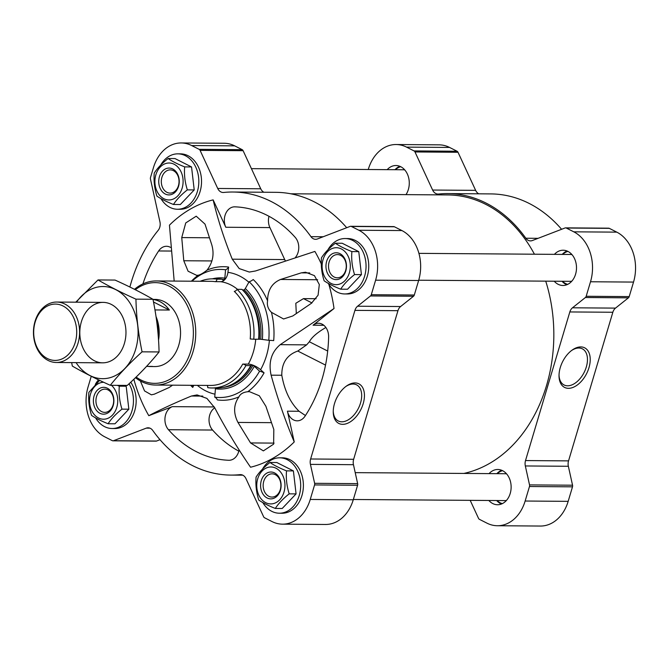 <?xml version="1.0" encoding="UTF-8"?>
<svg xmlns="http://www.w3.org/2000/svg" width="669" height="669" viewBox="0 0 669 669"><rect width="100%" height="100%" fill="white"/><g stroke="black" fill="none" stroke-linecap="round" stroke-linejoin="round"><path stroke-width="1" d="M478.803 193.826A8.396 6.414 -89.6 0 1 475.634 190.356L458.014 152.273A2.517 1.923 -89.6 0 0 457.069 151.236L449.576 147.439A38.618 29.495 -89.6 0 0 439.123 144.847L396.098 144.529A38.618 29.495 -89.6 0 0 368.343 169.232L368.259 169.508M561.6 229.291A141.544 108.11 -89.6 0 0 490.803 193.91L447.778 193.592A141.544 108.11 -89.6 0 0 438.588 194.043A8.396 6.414 -89.6 0 1 438.044 194.069A8.396 6.414 -89.6 0 1 432.617 190.046L414.989 151.955A2.517 1.923 -89.6 0 0 414.044 150.918L406.551 147.121A38.618 29.495 -89.6 0 0 396.098 144.529M470.19 500.345L478.502 518.308A2.517 1.923 -89.6 0 0 479.447 519.345L486.932 523.141A38.618 29.495 -89.6 0 0 497.385 525.734L540.41 526.043A38.618 29.495 -89.6 0 0 568.165 501.349L572.497 486.831A2.517 1.923 -89.6 0 0 572.547 485.209L568.357 466.276A8.396 6.414 -89.6 0 1 568.541 460.882L612.846 312.256A8.396 6.414 -89.6 0 1 615.505 308.116L628.408 297.839A2.517 1.923 -89.6 0 0 629.203 296.593L633.535 282.075A38.618 29.495 -89.6 0 0 616.801 232.143L609.308 228.346A2.517 1.923 -89.6 0 0 608.631 228.179L565.606 227.861A2.517 1.923 -89.6 0 0 565.054 227.962L532.323 240.547A8.396 6.414 -89.6 0 1 530.475 240.89A8.396 6.414 -89.6 0 1 525.842 238.239A141.544 108.11 -89.6 0 0 447.778 193.592M405.999 194.629A17.628 13.464 -89.6 0 0 408.09 175.83A17.628 13.464 -89.6 0 0 395.948 165.519A17.628 13.464 -89.6 0 0 387.192 169.65M399.845 166.305A17.628 13.464 -89.6 0 0 394.994 169.709M554.216 281.214A17.628 13.464 -89.6 0 0 558.138 284.292A17.628 13.464 -89.6 0 0 562.905 285.479A17.628 13.464 -89.6 0 0 576.502 267.943A17.628 13.464 -89.6 0 0 563.164 250.223A17.628 13.464 -89.6 0 0 554.417 254.354M562.019 281.273A17.628 13.464 -89.6 0 0 565.941 284.35A17.628 13.464 -89.6 0 0 566.81 284.751M567.061 251A17.628 13.464 -89.6 0 0 562.219 254.412M488.847 500.479A17.628 13.464 -89.6 0 0 492.769 503.556A17.628 13.464 -89.6 0 0 497.544 504.744A17.628 13.464 -89.6 0 0 511.133 487.216A17.628 13.464 -89.6 0 0 497.803 469.487A17.628 13.464 -89.6 0 0 489.047 473.619M496.657 500.537A17.628 13.464 -89.6 0 0 500.571 503.615A17.628 13.464 -89.6 0 0 501.449 504.016M501.7 470.274A17.628 13.464 -89.6 0 0 496.85 473.677M133.867 379.239A135.999 103.879 -89.6 0 0 148.802 415.683C161.112 409.244 175.337 402.688 191.468 396.015L197.054 394.919L206.913 398.406L214.732 407.797C225.277 427.984 237.219 447.795 250.557 467.23A135.999 103.879 -89.6 0 0 294.243 441.95L287.436 411.184A13.43 10.261 -89.6 0 0 297.187 420.826A13.43 10.261 -89.6 0 0 305.047 416.143A126.767 96.821 -89.6 0 0 328.621 337.059A13.43 10.261 -89.6 0 0 318.469 323.252A13.43 10.261 -89.6 0 0 313.059 325.218L334.023 308.518A135.999 103.879 -89.6 0 0 328.855 284.409M325.527 365.09L297.789 351.041C286.993 354.854 281.666 362.924 281.8 375.25C284.542 390.671 290.313 402.679 299.085 411.268L305.449 415.524M273.822 429.473L265.886 406.267L259.304 395.764L249.42 391.641L247.773 391.733C243.257 392.218 240.313 393.924 238.95 396.842C233.548 404.553 233.222 413.082 237.963 422.423L250.549 442.937L263.369 450.889L273.621 444.149L273.822 429.473M316.119 298.717L303.467 298.625L295.815 303.283L296.308 313.51M271.447 312.339L283.589 318.979L292.805 315.96L311.436 303.274L318.084 295.196L319.314 284.526L314.422 275.636L305.541 272.224L301.251 272.86L280.579 279.466C271.982 283.046 267.65 290.154 267.575 300.799C266.797 305.215 268.085 309.061 271.447 312.339A66.791 51.02 90.4 0 1 273.696 340.613A8.396 0.544 -175.1 0 0 268.762 340.295L260.726 339.242L253.76 339.225A54.565 41.679 90.4 0 0 237.043 289.334L241.91 289.368A54.565 41.679 90.4 0 1 258.635 339.267M193.809 385.327A305.582 159.975 133.8 0 0 192.747 387.443A66.791 51.02 90.4 0 1 190.632 385.302M140.365 380.937L144.537 390.93L151.403 394.827L154.305 394.183L169.09 387.535L172.577 385.168M191.401 281.206A66.791 51.02 90.4 0 1 198.2 275.243L196.653 275.335L188.089 271.221L183.783 260.743L181.742 237.579L185.748 222.928L196.218 216.187L205.007 224.115L211.705 244.586C214.465 253.911 212.901 262.424 207.03 270.134A66.791 51.02 90.4 0 1 228.631 267.073A8.396 5.394 -82 0 1 225.553 269.783A64.048 48.921 -89.6 0 0 206.278 272.116A64.048 48.921 -89.6 0 0 192.02 281.214M248.851 282.234A61.489 46.964 -89.6 0 0 227.937 272.342A305.582 196.226 -82 0 1 228.631 267.073M268.762 340.295A64.048 48.921 90.4 0 0 249.136 281.733A8.396 4.399 133.8 0 0 253.225 279.533A66.791 51.02 90.4 0 1 267.575 300.799M238.95 396.842A66.791 51.02 90.4 0 1 217.341 399.903A8.396 5.394 -82 0 0 214.732 397.152A64.048 48.921 90.4 0 0 259.547 371.22A8.396 3.169 -150.7 0 1 264.079 372.859A305.582 115.377 -150.7 0 1 260.576 369.74A61.489 46.964 -89.6 0 0 269.398 340.32M264.079 372.859A66.791 51.02 90.4 0 1 247.773 391.733M294.243 441.95C285.061 420.115 277.351 397.854 271.121 375.175C268.311 362.33 271.346 352.162 280.219 344.669L334.023 308.518M321.271 263.887A135.999 103.879 -89.6 0 0 314.89 251.427L255.525 270.97L249.303 272.057L239.209 268.57L232.26 259.187C224.132 239.017 217.751 219.248 213.135 199.88A135.999 103.879 -89.6 0 0 169.449 225.152L174.157 280.813M135.472 377.692A52.048 39.755 -89.6 0 0 141.51 381.547A52.048 39.755 -89.6 0 0 155.601 385.043A52.048 39.755 -89.6 0 0 195.741 333.287A52.048 39.755 -89.6 0 0 156.37 280.947A52.048 39.755 -89.6 0 0 134.502 289.317M259.547 371.22L254.362 366.261A1.681 0.636 -150.7 0 0 252.932 365.399A3.362 1.271 -150.7 0 0 251.569 365.132L250.775 365.617L245.908 365.575A2.517 0.953 -150.7 0 0 242.73 364.078L248.274 364.12A10.077 3.805 -150.7 0 1 260.576 369.74M227.937 272.342A10.077 6.473 -82 0 1 220.653 281.691L215.109 281.649A52.048 39.755 -89.6 0 0 211.095 281.348L156.37 280.947M91.369 376.338A2.517 1.923 -89.6 0 0 91.009 377.107L88.082 386.925A38.618 29.495 -89.6 0 0 104.816 436.857L112.3 440.654A2.517 1.923 -89.6 0 0 112.986 440.821A2.517 1.923 -89.6 0 0 113.538 440.72L146.268 428.135A8.396 6.414 -89.6 0 1 148.117 427.8A8.396 6.414 -89.6 0 1 152.741 430.443A141.544 108.11 -89.6 0 0 230.805 475.09A141.544 108.11 -89.6 0 0 240.004 474.647A8.396 6.414 -89.6 0 1 240.547 474.622A8.396 6.414 -89.6 0 1 245.975 478.644L263.603 516.727A2.517 1.923 -89.6 0 0 264.548 517.764L272.032 521.561A38.618 29.495 -89.6 0 0 282.494 524.153A38.618 29.495 -89.6 0 0 310.249 499.45L314.572 484.933A2.517 1.923 -89.6 0 0 314.631 483.319L310.433 464.378A8.396 6.414 -89.6 0 1 310.625 458.993L354.93 310.366A8.396 6.414 -89.6 0 1 357.581 306.226L370.484 295.949A2.517 1.923 -89.6 0 0 371.287 294.703L375.61 280.186A38.618 29.495 -89.6 0 0 358.877 230.245L351.392 226.457A2.517 1.923 -89.6 0 0 350.707 226.289A2.517 1.923 -89.6 0 0 350.155 226.39L317.424 238.967A8.396 6.414 -89.6 0 1 315.576 239.31A8.396 6.414 -89.6 0 1 310.951 236.659A141.544 108.11 -89.6 0 0 232.887 192.02A141.544 108.11 -89.6 0 0 223.689 192.463A8.396 6.414 -89.6 0 1 223.145 192.488A8.396 6.414 -89.6 0 1 217.718 188.466L260.743 188.783L243.115 150.692A2.517 1.923 -89.6 0 0 242.17 149.655L234.677 145.859A38.618 29.495 -89.6 0 0 224.224 143.266L181.199 142.957A38.618 29.495 -89.6 0 0 153.444 167.651L150.517 177.469A2.517 1.923 -89.6 0 0 150.466 179.091L159.941 221.891A8.396 6.414 -89.6 0 1 158.152 230.379A141.544 108.11 -89.6 0 0 129.886 287.026M217.718 188.466L200.09 150.374A2.517 1.923 -89.6 0 0 199.145 149.338L191.66 145.549A38.618 29.495 -89.6 0 0 181.199 142.957M112.986 440.821L156.002 441.139A2.517 1.923 -89.6 0 0 156.563 441.038L160.016 439.709M282.494 524.153L325.51 524.471A38.618 29.495 -89.6 0 0 353.265 499.768L357.597 485.251A2.517 1.923 -89.6 0 0 357.647 483.637L353.458 464.696A8.396 6.414 -89.6 0 1 353.642 459.302L397.955 310.684A8.396 6.414 -89.6 0 1 400.606 306.536L413.509 296.258A2.517 1.923 -89.6 0 0 414.303 295.021L418.635 280.503A38.618 29.495 -89.6 0 0 401.902 230.562L394.417 226.774A2.517 1.923 -89.6 0 0 393.732 226.599L350.707 226.289M363.175 403.733A22.194 13.397 -63.1 0 1 345.806 423.903A22.194 13.397 -63.1 0 1 333.246 411.995A22.194 13.397 -63.1 0 1 346.366 386.105A22.194 13.397 -63.1 0 1 361.151 385.528A22.194 13.397 -63.1 0 1 363.175 403.733M346.701 227.719A141.544 108.11 -89.6 0 0 275.904 192.329L232.887 192.02M260.743 188.783A8.396 6.414 -89.6 0 0 263.904 192.246M170.478 247.363A13.43 10.261 -89.6 0 0 166.506 246.284A13.43 10.261 -89.6 0 0 158.645 250.959A126.767 96.821 -89.6 0 0 142.907 283.915M295.414 257.473A13.43 10.261 -89.6 0 0 295.23 237.386A126.767 96.821 -89.6 0 0 234.911 206.838A13.43 10.261 -89.6 0 0 234.685 206.83A13.43 10.261 -89.6 0 0 225.67 213.654A13.43 10.261 -89.6 0 0 225.804 227.259L213.135 199.88M148.802 415.683L172.326 406.643A13.43 10.261 -89.6 0 0 165.159 416.703A13.43 10.261 -89.6 0 0 168.463 429.715A126.767 96.821 -89.6 0 0 228.781 460.272A13.43 10.261 -89.6 0 0 229.007 460.272A13.43 10.261 -89.6 0 0 239.084 449.903M136.133 377.048A50.367 38.476 -89.6 0 0 140.9 379.975A50.367 38.476 -89.6 0 0 193.249 328.73A50.367 38.476 -89.6 0 0 135.322 289.736M152.967 299.394L155.149 299.411A33.584 25.648 90.4 0 1 164.24 301.669A33.584 25.648 90.4 0 1 180.086 339.233A33.584 25.648 90.4 0 1 154.656 366.57L150.324 366.537A33.584 25.648 -89.6 0 0 152.574 366.42L146.578 366.378M297.789 351.041L306.636 344.861L309.354 341.759C311.787 337.251 317.298 332.501 325.878 327.492M268.988 216.288A13.43 10.261 -89.6 0 0 269.908 227.585L284.718 259.572A26.86 20.522 -89.6 0 0 285.295 260.759M192.747 387.443A8.396 4.399 133.8 0 0 191.961 385.712A8.396 4.399 133.8 0 0 191.384 385.311M249.136 281.733L245.331 288.531A55.636 42.49 90.4 0 1 262.373 339.4M259.304 339.183A53.729 41.035 90.4 0 0 242.839 290.053A3.362 1.756 133.8 0 0 244.126 289.702A1.681 0.878 133.8 0 0 245.331 288.531M242.839 290.053L241.91 289.368M253.76 339.225L250.223 338.949A52.048 39.755 90.4 0 0 234.275 291.358A2.517 1.321 133.8 0 0 237.043 289.334M216.948 279.157L221.815 279.19A54.565 41.679 -89.6 0 0 217.609 278.881L212.742 278.848A54.565 41.679 -89.6 0 1 216.948 279.157A2.517 1.614 -82 0 1 215.109 281.649M212.742 278.848A54.565 41.679 -89.6 0 0 200.207 281.273M221.815 279.19L223.053 280.035A3.362 2.158 -82 0 0 224.174 279.592A54.181 41.378 -89.6 0 0 222.083 279.374M225.553 269.783L224.843 278.153A1.681 1.079 -82 0 1 224.174 279.592M207.03 270.134C203.376 273.036 200.432 274.742 198.2 275.243M214.732 397.152L215.443 388.781A1.681 1.079 -82 0 0 215.385 388.003M251.569 365.132A53.729 41.035 90.4 0 1 238.289 380.435L237.286 381.154A54.565 41.679 90.4 0 1 216.806 388.012L211.939 387.978A54.565 41.679 90.4 0 1 207.733 387.669A2.517 1.614 -82 0 0 207.022 385.419M250.775 365.617A54.565 41.679 90.4 0 1 237.286 381.154M245.908 365.575A54.565 41.679 90.4 0 1 211.939 387.978M290.756 193.784L447.77 194.938A140.197 107.082 90.4 0 1 485.727 204.354A140.197 107.082 90.4 0 1 534.431 254.203M545.737 281.156A140.197 107.082 90.4 0 1 463.851 473.435M214.749 407.831A13.43 10.261 -89.6 0 0 212.575 430.042A126.767 96.821 -89.6 0 0 238.816 451.14M262.817 502.603A27.705 21.157 -89.6 0 0 271.815 511.359A27.705 21.157 -89.6 0 0 279.316 513.215L282.025 513.24A27.705 21.157 -89.6 0 0 303.392 485.686A27.705 21.157 -89.6 0 0 282.435 457.83L279.726 457.813A27.705 21.157 -89.6 0 0 262.541 469.069M279.316 513.215A27.705 21.157 -89.6 0 0 300.682 485.669A27.705 21.157 -89.6 0 0 279.726 457.813M275.31 508.448L282.193 508.499L296.074 493.898L293.398 470.909L276.849 462.53L269.967 462.48C273.956 465.264 279.475 468.057 286.516 470.859C285.88 478.494 286.775 486.154 289.192 493.847C283.054 498.689 278.421 503.556 275.31 508.448C268.269 505.647 262.758 502.845 258.761 500.069C256.344 492.417 255.458 484.749 256.085 477.081C259.179 472.214 263.803 467.347 269.967 462.48M328.178 283.338A27.705 21.157 -89.6 0 0 337.184 292.085A27.705 21.157 -89.6 0 0 344.686 293.95L347.395 293.967A27.705 21.157 -89.6 0 0 368.753 266.421A27.705 21.157 -89.6 0 0 347.805 238.565L345.095 238.54A27.705 21.157 -89.6 0 0 327.91 249.805M344.686 293.95A27.705 21.157 -89.6 0 0 366.052 266.404A27.705 21.157 -89.6 0 0 345.095 238.54M340.68 289.184L347.562 289.234L361.436 274.633L358.768 251.644L342.219 243.257L335.336 243.207C339.325 245.991 344.844 248.784 351.886 251.594C351.25 259.221 352.137 266.889 354.553 274.583C348.415 279.425 343.791 284.292 340.68 289.184C333.639 286.374 328.119 283.581 324.131 280.796C321.714 273.144 320.819 265.484 321.454 257.816C324.54 252.949 329.173 248.082 335.336 243.207M160.961 198.634A27.705 21.157 -89.6 0 0 169.968 207.39A27.705 21.157 -89.6 0 0 177.469 209.246L180.17 209.272A27.705 21.157 -89.6 0 0 201.536 181.717A27.705 21.157 -89.6 0 0 180.58 153.862L177.87 153.845A27.705 21.157 -89.6 0 0 160.685 165.101M177.469 209.246A27.705 21.157 -89.6 0 0 198.827 181.7A27.705 21.157 -89.6 0 0 177.87 153.845M173.455 204.48L180.337 204.53L194.219 189.929L191.543 166.941L174.994 158.561L168.111 158.511C172.109 161.296 177.62 164.089 184.661 166.89C184.025 174.525 184.92 182.185 187.337 189.879C181.199 194.721 176.574 199.588 173.455 204.48C166.414 201.678 160.903 198.877 156.906 196.101C154.497 188.449 153.602 180.781 154.238 173.112C157.324 168.245 161.948 163.378 168.111 158.511M95.592 417.899A27.705 21.157 -89.6 0 0 104.598 426.655A27.705 21.157 -89.6 0 0 112.099 428.52L114.809 428.536A27.705 21.157 -89.6 0 0 134.302 412.112A27.705 21.157 -89.6 0 0 130.731 382.208M112.099 428.52A27.705 21.157 -89.6 0 0 131.249 413.041A27.705 21.157 -89.6 0 0 129.042 383.78M98.535 379.841A27.705 21.157 -89.6 0 0 95.324 384.374M117.309 385.344L119.299 386.164C118.664 393.79 119.55 401.45 121.967 409.144C115.829 413.986 111.205 418.853 108.094 423.745L114.976 423.795L128.849 409.194L126.182 386.214L124.576 385.394M293.398 470.909L286.516 470.859M296.074 493.898L289.192 493.847M268.796 496.289A11.616 8.873 -89.6 0 0 271.94 497.075A11.616 8.873 -89.6 0 0 280.896 485.527A11.616 8.873 -89.6 0 0 272.107 473.844A11.616 8.873 -89.6 0 0 263.318 483.302A11.616 8.873 -89.6 0 0 268.796 496.289M267.115 497.979A13.43 10.261 -89.6 0 0 280.997 483.378A13.43 10.261 -89.6 0 0 264.447 474.99A13.43 10.261 -89.6 0 0 267.115 497.979M265.718 502.678A18.473 14.108 -89.6 0 0 284.869 487.417A18.473 14.108 -89.6 0 0 268.729 467.205A18.473 14.108 -89.6 0 0 256.829 483.478A18.473 14.108 -89.6 0 0 265.718 502.678M126.182 386.214L119.299 386.164M128.849 409.194L121.967 409.144M108.094 423.745C101.052 420.943 95.533 418.15 91.544 415.365C89.128 407.714 88.233 400.054 88.868 392.377L99.622 380.36M191.543 166.941L184.661 166.89M194.219 189.929L187.337 189.879M358.768 251.644L351.886 251.594M361.436 274.633L354.553 274.583M101.579 411.594A11.616 8.873 -89.6 0 0 104.724 412.372A11.616 8.873 -89.6 0 0 113.68 400.823A11.616 8.873 -89.6 0 0 104.891 389.141A11.616 8.873 -89.6 0 0 96.093 398.599A11.616 8.873 -89.6 0 0 101.579 411.594M99.898 413.275A13.43 10.261 -89.6 0 0 113.772 398.674A13.43 10.261 -89.6 0 0 97.222 390.295A13.43 10.261 -89.6 0 0 99.898 413.275M103.695 382.283A18.473 14.108 -89.6 0 0 101.512 382.501A18.473 14.108 -89.6 0 0 89.613 398.783A18.473 14.108 -89.6 0 0 98.494 417.974A18.473 14.108 -89.6 0 0 116.155 409.185A18.473 14.108 -89.6 0 0 111.414 385.302M166.941 192.321A11.616 8.873 -89.6 0 0 170.085 193.107A11.616 8.873 -89.6 0 0 179.041 181.558A11.616 8.873 -89.6 0 0 170.261 169.876A11.616 8.873 -89.6 0 0 161.463 179.334A11.616 8.873 -89.6 0 0 166.941 192.321M165.26 194.01A13.43 10.261 -89.6 0 0 179.141 179.409A13.43 10.261 -89.6 0 0 162.592 171.021A13.43 10.261 -89.6 0 0 165.26 194.01M163.863 198.71A18.473 14.108 -89.6 0 0 180.362 192.371A18.473 14.108 -89.6 0 0 180.02 169.893A18.473 14.108 -89.6 0 0 157.633 170.595A18.473 14.108 -89.6 0 0 163.863 198.71M334.166 277.025A11.616 8.873 -89.6 0 0 337.31 277.802A11.616 8.873 -89.6 0 0 346.266 266.254A11.616 8.873 -89.6 0 0 337.477 254.58A11.616 8.873 -89.6 0 0 328.68 264.029A11.616 8.873 -89.6 0 0 334.166 277.025M332.485 278.714A13.43 10.261 -89.6 0 0 346.358 264.113A13.43 10.261 -89.6 0 0 329.809 255.725A13.43 10.261 -89.6 0 0 332.485 278.714M331.08 283.413A18.473 14.108 -89.6 0 0 347.579 277.066A18.473 14.108 -89.6 0 0 347.236 254.588A18.473 14.108 -89.6 0 0 324.858 255.299A18.473 14.108 -89.6 0 0 331.08 283.413M345.764 386.548A20.246 12.218 -63.1 0 1 356.61 384.867A20.246 12.218 -63.1 0 1 360.524 403.022A20.246 12.218 -63.1 0 1 338.313 420.985A20.246 12.218 -63.1 0 1 333.254 411.259M497.385 525.734A38.618 29.495 -89.6 0 0 525.14 501.031L529.472 486.514A2.517 1.923 -89.6 0 0 529.53 484.9L525.332 465.959A8.396 6.414 -89.6 0 1 525.516 460.565L569.829 311.946A8.396 6.414 -89.6 0 1 572.48 307.799L585.383 297.521A2.517 1.923 -89.6 0 0 586.178 296.283L590.51 281.766A38.618 29.495 -89.6 0 0 573.776 231.825L566.292 228.037A2.517 1.923 -89.6 0 0 565.606 227.861M588.954 367.724A22.194 13.397 -63.1 0 1 571.585 387.886A22.194 13.397 -63.1 0 1 559.025 375.986A22.194 13.397 -63.1 0 1 572.146 350.088A22.194 13.397 -63.1 0 1 586.93 349.519A22.194 13.397 -63.1 0 1 588.954 367.724M506.441 500.445A13.43 10.261 90.4 0 1 504.836 500.596L353.349 499.492M355.214 472.64L505.028 473.736A13.43 10.261 90.4 0 1 506.634 473.911M497.142 500.546A16.792 12.828 -89.6 0 0 500.261 502.829A16.792 12.828 -89.6 0 0 502.344 503.623M502.586 470.675A16.792 12.828 -89.6 0 0 497.335 473.677M571.811 281.181A13.43 10.261 90.4 0 1 570.197 281.331L418.719 280.219M418.911 253.359L570.398 254.471A13.43 10.261 90.4 0 1 572.003 254.646M562.504 281.273A16.792 12.828 -89.6 0 0 565.631 283.564A16.792 12.828 -89.6 0 0 567.705 284.358M567.948 251.41A16.792 12.828 -89.6 0 0 562.704 254.412M251.427 168.655L403.173 169.767A13.43 10.261 90.4 0 1 404.778 169.943M400.731 166.706A16.792 12.828 -89.6 0 0 395.479 169.709M571.543 350.531A20.246 12.218 -63.1 0 1 582.381 348.85A20.246 12.218 -63.1 0 1 586.303 367.013A20.246 12.218 -63.1 0 1 564.084 384.976A20.246 12.218 -63.1 0 1 559.033 375.242M156.487 319.723A33.107 25.288 90.4 0 1 158.31 336.9M156.036 316.596A33.584 25.648 90.4 0 1 158.536 340.195M154.957 309.931L169.382 310.04A33.584 25.648 -89.6 0 0 159.908 301.635A33.584 25.648 -89.6 0 0 152.992 299.511M148.066 366.386A33.584 25.648 -89.6 0 0 150.324 366.537M169.382 310.04L153.485 301.987M63.037 305.984A28.165 21.508 90.4 0 1 68.639 354.177A28.165 21.508 90.4 0 1 33.935 336.607A28.165 21.508 90.4 0 1 63.037 305.984M64.935 304.077A30.222 23.081 90.4 0 1 79.193 337.887A30.222 23.081 90.4 0 1 56.313 362.489A30.222 23.081 90.4 0 1 33.45 332.1A30.222 23.081 90.4 0 1 56.756 302.045A30.222 23.081 90.4 0 1 64.935 304.077M98.009 279.943L115.018 280.068C129.125 286.399 141.769 292.805 152.95 299.277C156.613 316.847 158.653 334.408 159.071 351.953C150.099 363.116 139.495 374.272 127.269 385.419L110.26 385.294C119.233 374.122 129.836 362.974 142.062 351.827C138.399 334.257 136.359 316.696 135.941 299.152C121.833 292.821 109.189 286.416 98.009 279.943L75.773 302.187M152.95 299.277L135.941 299.152M71.642 362.598L72.336 366.077C83.19 372.39 95.834 378.796 110.26 385.294M159.071 351.953L142.062 351.827M81.384 321.714A30.222 23.081 -89.6 0 0 106.354 362.464A30.222 23.081 -89.6 0 0 120.913 313.636A30.222 23.081 -89.6 0 0 81.384 321.714M76.09 362.631A46.086 35.206 -89.6 0 0 126.943 366.127A46.086 35.206 -89.6 0 0 127.436 299.444A46.086 35.206 -89.6 0 0 76.534 302.187M323.846 325.301L313.059 325.218M299.085 411.268L287.436 411.184M271.363 422.666L237.963 422.423M317.65 279.742L280.579 279.466M197.355 385.352A61.489 46.964 -89.6 0 0 214.983 394.175M242.73 364.078A52.048 39.755 90.4 0 1 210.334 385.444L155.601 385.043M248.274 364.12A52.048 39.755 -89.6 0 0 255.742 339.242M237.503 289.334A52.048 39.755 -89.6 0 0 220.653 281.691M191.66 145.549L234.677 145.859M199.145 149.338L242.17 149.655M113.538 440.72L156.563 441.038M146.268 428.135L149.956 428.168M240.004 474.647L241.091 474.656M310.249 499.45L353.265 499.768M314.572 484.933L357.597 485.251M314.631 483.319L357.647 483.637M310.433 464.378L353.458 464.696M310.625 458.993L353.642 459.302M354.93 310.366L397.955 310.684M357.581 306.226L400.606 306.536M370.484 295.949L413.509 296.258M371.287 294.703L414.303 295.021M375.61 280.186L418.635 280.503M358.877 230.245L401.902 230.562M351.392 226.457L394.417 226.774M310.951 236.659L323.194 236.751M200.09 150.374L243.115 150.692M202.807 396.098L191.468 396.015M214.272 406.944L172.326 406.643M281.8 375.25L271.121 375.175M306.636 344.861L280.219 344.669M284.718 259.572L232.26 259.187M269.908 227.585L225.804 227.259M244.126 289.702A54.181 41.378 90.4 0 1 260.726 339.242M224.843 278.153A55.636 42.49 -89.6 0 0 212.257 278.848M254.362 366.261A55.636 42.49 90.4 0 1 215.443 388.781M252.932 365.399A54.181 41.378 90.4 0 1 223.178 387.418M212.575 430.042L168.463 429.715M229.233 460.272L228.781 460.272M170.762 251.051L158.645 250.959M274.073 443.104L250.549 442.937M309.739 272.927L301.251 272.86M209.347 237.779L181.742 237.579M211.922 260.943L183.783 260.743M311.955 302.923L303.467 298.625M327.693 351.049L309.354 341.759M457.069 151.236L414.044 150.918M449.576 147.439L406.551 147.121M568.165 501.349L525.14 501.031M572.497 486.831L529.472 486.514M572.547 485.209L529.53 484.9M568.357 466.276L525.332 465.959M568.541 460.882L525.516 460.565M612.846 312.256L569.829 311.946M615.505 308.116L572.48 307.799M628.408 297.839L585.383 297.521M629.203 296.593L586.178 296.283M633.535 282.075L590.51 281.766M616.801 232.143L573.776 231.825M609.308 228.346L566.292 228.037M538.093 238.331L525.842 238.239M475.634 190.356L432.617 190.046M458.014 152.273L414.989 151.955M230.805 475.09L242.814 475.174M56.313 362.489L102.666 362.832M56.756 302.045L103.11 302.388"/></g></svg>
